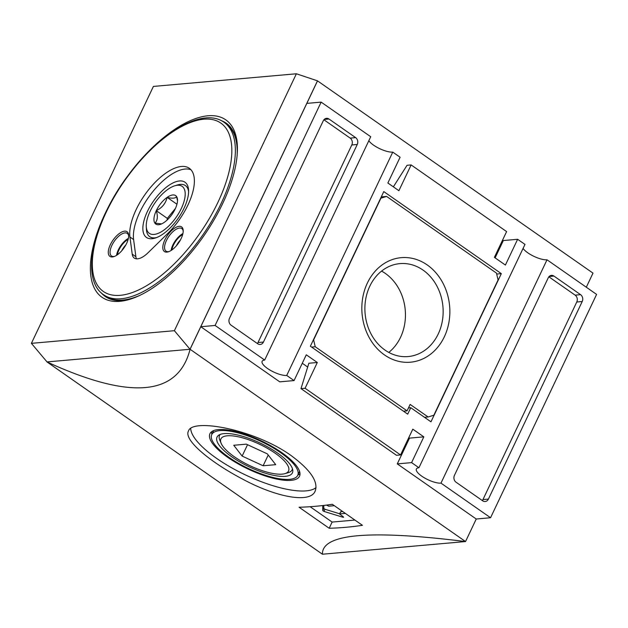 <?xml version="1.0" encoding="UTF-8"?>
<svg xmlns="http://www.w3.org/2000/svg" width="628" height="628" viewBox="0 0 628 628"><rect width="100%" height="100%" fill="white"/><g stroke="black" fill="none" stroke-linecap="round" stroke-linejoin="round"><path stroke-width="0.94" d="M176.947 204.233L167.127 197.38C172.496 198.652 175.644 198.369 176.57 196.54A17.349 7.756 124.9 0 1 177.512 199.743A17.349 7.756 124.9 0 1 175.173 209.006A17.349 7.756 124.9 0 1 164.332 222.312A17.349 7.756 124.9 0 1 160.313 224.384A17.349 7.756 124.9 0 1 154.888 223.144A17.349 7.756 124.9 0 1 156.286 210.678A17.349 7.756 124.9 0 1 167.127 197.38A17.349 7.756 124.9 0 1 176.57 196.54L177.512 200.795M156.568 237.58A31.165 13.934 124.9 0 1 154.873 237.855A31.165 13.934 124.9 0 1 146.403 229.267L146.269 226.527A28.66 12.819 124.9 0 1 155.218 202.506A28.66 12.819 124.9 0 1 174.678 185.825A28.66 12.819 124.9 0 1 182.238 206.447A28.66 12.819 124.9 0 1 154.056 234.425A28.66 12.819 124.9 0 1 146.269 226.527M174.678 185.825L177.3 185.009A31.165 13.934 124.9 0 1 188.612 191.689M152.015 238.719A33.669 15.056 124.9 0 1 155.014 198.982A33.669 15.056 124.9 0 1 188.588 190.245A33.669 15.056 124.9 0 1 178.069 218.466A33.669 15.056 124.9 0 1 155.21 238.059A33.669 15.056 124.9 0 1 152.015 238.719M190.975 169.772A47.571 21.274 -55.1 0 0 153.271 191.085A47.571 21.274 -55.1 0 0 133.607 239.558L135.891 256.719A20.033 8.957 -55.1 0 0 136.472 258.83M132.218 254.152A20.033 8.957 -55.1 0 0 134.274 258.069A20.033 8.957 -55.1 0 0 148.051 252.754L167.543 233.671A47.571 21.274 124.9 0 0 189.287 168.273A47.571 21.274 124.9 0 0 151.191 186.634A47.571 21.274 124.9 0 0 129.933 236.999L132.218 254.152L135.891 256.719M237.109 155.634A105.166 47.029 -55.1 0 0 225.923 123.614L224.086 122.334A105.166 47.029 124.9 0 1 212.578 219.667A105.166 47.029 124.9 0 1 121.063 298.755A105.166 47.029 124.9 0 1 103.698 294.799L105.535 296.078A105.166 47.029 -55.1 0 0 122.9 300.043A105.166 47.029 -55.1 0 0 139.447 295.537M112.365 256.938A15.025 6.72 124.9 0 1 113.699 239.205A15.025 6.72 124.9 0 1 128.685 235.304A15.025 6.72 124.9 0 1 123.991 247.903A15.025 6.72 124.9 0 1 113.794 256.648A15.025 6.72 124.9 0 1 112.365 256.938M166.883 252.111A15.025 6.72 124.9 0 1 168.218 234.385A15.025 6.72 124.9 0 1 183.203 230.484A15.025 6.72 124.9 0 1 178.509 243.075A15.025 6.72 124.9 0 1 168.304 251.82A15.025 6.72 124.9 0 1 166.883 252.111M339.67 513.775L324.982 509.269L323.805 508.445L323.765 505.438M340.643 512.008L339.575 513.971L340.596 511.82M342.739 511.569L340.769 511.742M326.536 505.093L328.727 506.199L334.339 505.697M339.575 513.971L343.241 516.758L343.602 517.236L342.959 517.244L323.962 511.412L322.784 510.595L322.714 505.556M345.353 513.39L339.748 513.885M354.906 520.055L332.126 522.072L310.122 506.718M329.19 528.258L299.069 507.236A751.174 335.917 -55.1 0 0 332.322 504.292L362.442 525.322A751.174 335.917 124.9 0 1 329.19 528.258L332.126 522.072M438.234 333.978A46.653 39.069 84.9 0 0 423.021 270.079A46.653 39.069 84.9 0 0 399.903 263.619A46.653 39.069 84.9 0 0 365.104 313.537A46.653 39.069 84.9 0 0 408.129 356.563A46.653 39.069 84.9 0 0 438.234 333.978M388.771 352.418A46.653 39.069 84.9 0 0 400.538 337.315A46.653 39.069 84.9 0 0 381.573 271.1M427.213 264.93A52.469 43.944 -95.1 0 1 444.334 336.789A52.469 43.944 -95.1 0 1 384.477 354.93A52.469 43.944 -95.1 0 1 367.364 283.063A52.469 43.944 -95.1 0 1 427.213 264.93M386.628 196.438L496.45 273.094L498.083 279.955L433.838 415.249L428.123 416.976L410.131 404.416L407.07 410.861L315.248 346.758L313.615 339.905L380.913 198.165L386.628 196.438L381.267 196.909M311.614 347.08L315.248 346.758M403.435 411.183L407.07 410.861M424.489 417.298L428.123 416.976M381.494 196.431L382.083 196.839M425.313 417.228L425.078 417.714M310.373 346.216L383.794 191.595L501.325 273.643L430.965 421.82L410.759 407.713L407.705 414.158L310.373 346.216M408.467 407.917L410.759 407.713M496.677 274.051L501.325 273.643M548.872 276.815L575.138 295.144A5.008 4.192 -95.1 0 1 576.771 302.005L482.956 499.574A5.008 4.192 -95.1 0 1 482.328 500.563M548.244 277.804A5.008 4.192 -95.1 0 1 551.478 275.378A5.008 4.192 -95.1 0 1 553.959 276.077L580.586 294.665A5.008 4.192 -95.1 0 1 582.219 301.519L488.411 499.087A5.008 4.192 -95.1 0 1 485.177 501.513A5.008 4.192 -95.1 0 1 482.697 500.822L456.069 482.233A5.008 4.192 -95.1 0 1 454.437 475.372L548.244 277.804M323.915 119.775L350.173 138.105A5.008 4.192 -95.1 0 1 351.806 144.966L257.998 342.535A5.008 4.192 -95.1 0 1 257.37 343.524M229.471 318.333L323.287 120.764A5.008 4.192 -95.1 0 1 326.521 118.347A5.008 4.192 -95.1 0 1 329.001 119.037L355.629 137.626A5.008 4.192 -95.1 0 1 357.261 144.487L263.446 342.056A5.008 4.192 -95.1 0 1 260.22 344.474A5.008 4.192 -95.1 0 1 257.739 343.783L231.104 325.194A5.008 4.192 -95.1 0 1 229.471 318.333M137.155 164.002A108.173 48.372 124.9 0 1 225.805 119.87A108.173 48.372 124.9 0 1 213.967 219.988A108.173 48.372 124.9 0 1 119.838 301.338A108.173 48.372 124.9 0 1 101.979 297.256A108.173 48.372 124.9 0 1 112.844 198.825M523.077 248.421A15.025 4.718 -154.6 0 0 533.981 256.365A15.025 4.718 -154.6 0 0 547.019 259.796L440.974 483.128A15.025 4.718 25.4 0 1 424.693 478.01A15.025 4.718 25.4 0 1 416.38 468.998A15.025 4.718 25.4 0 1 418.931 467.75L411.591 462.616L423.822 436.853L412.808 429.16L400.57 454.931L396.488 455.292L300.993 388.63L305.075 388.269L400.57 454.931M495.107 257.865L503.326 240.548L517.637 239.284L524.984 244.41L418.931 467.75M368.817 140.743A15.025 4.718 -154.6 0 0 379.72 148.679A15.025 4.718 -154.6 0 0 392.759 152.109L286.713 375.45A15.025 4.718 25.4 0 1 270.433 370.324A15.025 4.718 25.4 0 1 262.119 361.312A15.025 4.718 25.4 0 1 264.678 360.064L215.098 325.453L321.144 102.121L370.724 136.723L264.678 360.064M305.075 388.269L317.313 362.497L308.85 363.251L300.993 388.63M392.759 152.109L400.107 157.236L387.869 183.007L398.89 190.7L411.128 164.929L407.046 165.29L393.356 186.838M411.128 164.929L506.615 231.591L494.385 257.362L505.399 265.055L517.637 239.284M547.019 259.796L596.6 294.406L490.554 517.739L440.974 483.128M215.098 325.453L200.787 326.725L306.833 103.384L321.144 102.121M200.787 326.725L279.75 381.84L294.061 380.576L286.713 375.45M317.313 362.497L306.291 354.804L294.061 380.576M302.28 363.259L307.681 367.027M408.789 437.614L409.519 438.116L423.822 436.853M409.519 438.116L397.281 463.888L411.591 462.616M397.281 463.888L476.244 519.011L490.554 517.739M190.025 349.27L47.029 361.924L31.4 343.351L153.397 86.428L296.385 73.774L317.478 80.839L190.025 349.27L174.388 330.697L296.385 73.774M31.4 343.351L174.388 330.697M317.47 80.839L592.997 273.125L586.309 287.216M46.998 361.885L46.974 361.932C130.514 400.295 178.211 396.072 190.072 349.27L46.974 361.932L322.439 554.226C321.772 533.8 369.468 529.585 465.536 541.556L322.439 554.226M476.244 519.011L465.536 541.556L190.072 349.27L317.54 80.831M268.227 455.025L263.124 465.78L275.716 464.665L267.316 453.856L246.333 444.153L233.742 445.268L242.141 456.085L247.534 444.71M263.124 465.78L242.141 456.085M275.103 453.165A37.437 11.751 -154.6 0 0 236.544 436.452A37.437 11.751 -154.6 0 0 221.15 443.329A37.437 11.751 -154.6 0 0 234.354 456.768A37.437 11.751 -154.6 0 0 284.971 473.63A37.437 11.751 -154.6 0 0 275.103 453.165M221.15 443.329L219.816 440.15A40.153 12.607 25.4 0 1 220.216 434.435M292.452 468.731A40.153 12.607 25.4 0 1 288.276 472.656L284.971 473.63M291.031 455.496C254.882 429.497 192.239 417.871 188.502 430.989C183.25 439.718 209.901 462.035 243.107 479.376C276.147 497.188 310.232 503.727 315.162 491.135C318.569 481.786 310.522 469.909 291.031 455.496M190.7 428.5A70.108 22.011 -154.6 0 0 245.846 475.121A70.108 22.011 -154.6 0 0 316.041 487.595M277.435 452.961A41.723 13.102 -154.6 0 0 218.803 435.141A41.723 13.102 -154.6 0 0 249.112 466.8A41.723 13.102 -154.6 0 0 292.797 470.27A41.723 13.102 -154.6 0 0 277.435 452.961M281.713 452.576A49.581 15.567 -154.6 0 0 209.94 433.705A49.581 15.567 -154.6 0 0 248.052 469.03A49.581 15.567 -154.6 0 0 299.509 476.236A49.581 15.567 -154.6 0 0 281.713 452.576M211.487 431.805A49.581 15.567 -154.6 0 0 211.911 434.223M297.86 475.035A49.581 15.567 -154.6 0 0 300.003 473.834M280.622 452.678A47.571 14.939 -154.6 0 0 211.754 434.56A47.571 14.939 -154.6 0 0 248.319 468.464A47.571 14.939 -154.6 0 0 297.703 475.372A47.571 14.939 -154.6 0 0 280.622 452.678M121.856 250.643A10.354 4.632 124.9 0 1 125.828 244.951M117.42 254.748A12.521 5.597 124.9 0 1 128.151 239.37M116.58 255.313A13.769 6.162 124.9 0 1 128.395 238.381M114.469 256.405A13.769 6.162 124.9 0 1 113.794 256.507A13.769 6.162 124.9 0 1 111.517 255.989A13.769 6.162 124.9 0 1 114.351 241.168A13.769 6.162 124.9 0 1 127.288 233.404A13.769 6.162 124.9 0 1 128.693 236.034M176.374 245.815A10.354 4.632 124.9 0 1 180.346 240.124M171.931 249.92A12.521 5.597 124.9 0 1 182.669 234.542M171.091 250.486A13.769 6.162 124.9 0 1 182.905 233.561M168.987 251.577A13.769 6.162 124.9 0 1 168.304 251.679A13.769 6.162 124.9 0 1 166.035 251.161A13.769 6.162 124.9 0 1 168.869 236.348A13.769 6.162 124.9 0 1 181.798 228.576A13.769 6.162 124.9 0 1 183.203 231.206M175.479 208.339L167.307 218.371L156.286 210.678C162.087 207.837 165.706 203.401 167.127 197.38M161.6 223.89L154.888 223.144C157.573 220.577 158.036 216.424 156.286 210.678M167.307 218.371L167.119 220.051M133.607 239.558L129.933 236.999M120.246 295.325A102.662 45.907 124.9 0 1 134.573 167.543A102.662 45.907 124.9 0 1 231.347 158.978A102.662 45.907 124.9 0 1 120.246 295.325M323.805 508.445L322.784 510.595M324.982 509.269L323.962 511.412M343.202 516.726L342.959 517.244M549.162 276.501L553.959 276.077M482.956 499.574L488.411 499.087M576.771 302.005L582.219 301.519M575.138 295.144L580.586 294.665M257.998 342.535L263.446 342.056M351.806 144.966L357.261 144.487M350.173 138.105L355.629 137.626M324.197 119.461L329.001 119.037M131.425 298.795A105.669 47.249 124.9 0 1 122.696 300.467A105.669 47.249 124.9 0 1 101.069 292.664M221.182 120.6A105.669 47.249 124.9 0 1 237.4 146.983M103.698 294.799C79.732 279.319 93.282 221.299 128.418 174.992C159.818 132.296 203.158 106.886 224.086 122.334M297.703 475.372L299.58 471.416M211.754 434.56L213.63 430.604"/></g></svg>
